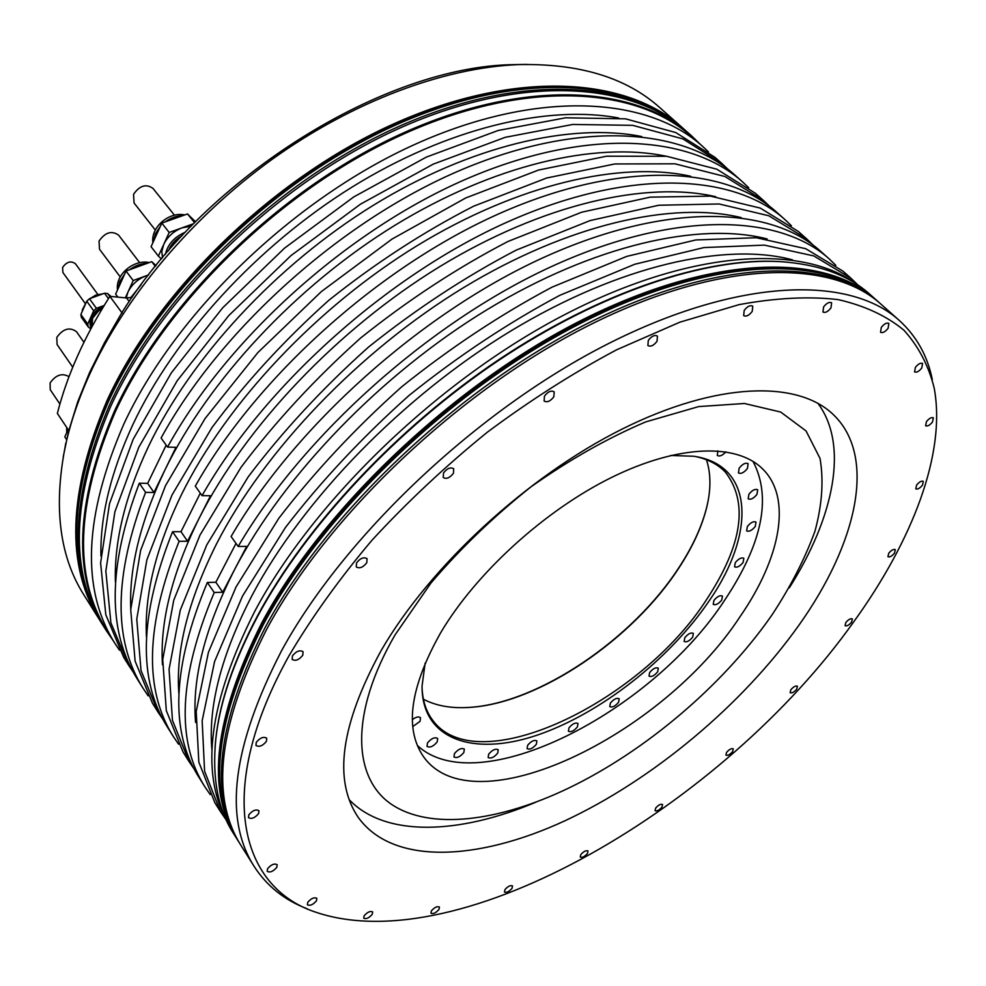 <?xml version="1.0" encoding="UTF-8"?>
<svg xmlns="http://www.w3.org/2000/svg" width="986" height="986" viewBox="0 0 986 986"><rect width="100%" height="100%" fill="white"/><g stroke="black" fill="none" stroke-linecap="round" stroke-linejoin="round"><path stroke-width="1.48" d="M63.264 456.641L68.737 430.451M83.909 594.915C59.776 556.942 53.454 508 64.928 448.088C69.87 424.535 77.98 400.254 89.245 375.222C124.433 297.599 191.506 217.487 272.272 159.239C353.198 101.238 443.7 67.726 518.192 64.62C579.176 63.227 626.393 77.586 659.844 107.671L682.201 127.539C626.332 77.093 516.183 69.266 394.819 123.373C273.664 177.369 157.181 290.525 106.981 400.649C67.898 492.593 65.507 565.791 99.808 620.256L83.909 594.915M122.178 313.092L109.865 296.355C84.574 336.164 67.073 375.198 57.361 413.442L68.823 430.599L77.709 401.844L89.603 372.474L104.454 342.783L122.313 311.921C207.615 175.409 385.107 66.395 513.349 64.632L518.192 64.62M526.894 64.398L513.349 64.632M798.833 625.334C856.772 544.025 877.355 456.925 833.478 414.749C798.007 380.14 717.142 381.668 622.141 429.07C527.3 476.386 429.711 566.482 381.163 650.526C340.811 724.377 333.083 779.877 357.98 817.024C392.243 865.351 477.261 861.333 564.916 820.796C653.028 779.655 742.027 705.224 798.833 625.334M853.58 622.03C912.297 540.772 946.338 453.609 934.186 388.04C928.713 365.917 918.669 346.678 904.051 330.322C886.747 315.951 864.808 305.722 838.223 299.621C809.099 296.194 776.068 297.858 739.167 304.612L679.872 322.175L616.521 349.845C572.965 373.041 529.876 400.526 487.244 432.275C445.684 465.996 407.267 501.973 371.993 540.217C339.209 579.029 311.49 617.667 288.824 656.097C214.726 789.293 239.154 886.439 314.953 911.927C460.326 962.053 724.377 804.268 853.58 622.03M366.792 562.71L367.063 558.68C363.772 556.77 360.272 558.175 356.538 562.907L356.266 566.913C359.545 568.836 363.058 567.431 366.792 562.71M453.437 473.268L453.72 468.757C450.516 466.933 447.114 468.362 443.503 473.021L443.219 477.507C446.424 479.332 449.826 477.914 453.437 473.268M553.849 396.766L554.181 391.849C551.149 390.209 547.908 391.639 544.457 396.138L544.124 401.031C547.156 402.695 550.398 401.265 553.849 396.766M657.033 341.279L657.452 336.103C654.642 334.661 651.598 336.09 648.307 340.392L647.888 345.544C650.698 346.986 653.743 345.568 657.033 341.279M752.219 311.403L752.774 306.178C750.186 304.933 747.339 306.338 744.208 310.417L743.666 315.619C746.242 316.876 749.089 315.471 752.219 311.403M830.964 307.903L831.629 302.788C829.263 301.704 826.588 303.084 823.606 306.929L822.94 312.02C825.294 313.104 827.969 311.736 830.964 307.903M888.103 328.264L888.854 323.396C886.697 322.447 884.183 323.79 881.299 327.414L880.547 332.27C882.704 333.219 885.218 331.888 888.103 328.264M921.75 368.024L922.576 363.489C920.567 362.638 918.176 363.933 915.39 367.384L914.564 371.907C916.573 372.757 918.964 371.463 921.75 368.024M932.497 422.008L933.348 417.83C931.462 417.053 929.169 418.31 926.458 421.601L925.607 425.767C927.493 426.556 929.786 425.299 932.497 422.008M922.465 485.186L923.303 481.365C921.503 480.626 919.285 481.858 916.623 485.038L915.784 488.846C917.572 489.574 919.802 488.353 922.465 485.186M894.487 553.134L895.3 549.633C893.55 548.931 891.369 550.126 888.731 553.232L887.93 556.708C889.668 557.423 891.862 556.227 894.487 553.134M851.584 622.141L852.36 618.949C850.635 618.259 848.453 619.442 845.828 622.499L845.064 625.679C846.789 626.381 848.958 625.198 851.584 622.141M796.7 689.177L797.415 686.231C795.69 685.529 793.496 686.7 790.846 689.744L790.143 692.69C791.869 693.392 794.063 692.221 796.7 689.177M732.61 751.603L733.264 748.867C731.489 748.14 729.258 749.323 726.571 752.392L725.918 755.128C727.693 755.855 729.923 754.672 732.61 751.603M661.963 807.115L662.567 804.527C660.719 803.763 658.414 804.958 655.653 808.101L655.061 810.665C656.91 811.429 659.203 810.245 661.963 807.115M587.459 853.445L588.013 850.98C586.066 850.166 583.663 851.374 580.803 854.603L580.261 857.068C582.208 857.882 584.612 856.674 587.459 853.445M512.03 888.337L512.523 885.946C510.44 885.046 507.913 886.278 504.943 889.655L504.45 892.034C506.533 892.934 509.059 891.701 512.03 888.337M438.98 909.425L439.436 907.058C437.192 906.06 434.518 907.317 431.4 910.854L430.956 913.209C433.187 914.219 435.874 912.962 438.98 909.425M372.252 914.305L372.671 911.927C370.243 910.781 367.396 912.087 364.13 915.821L363.711 918.188C366.139 919.334 368.986 918.04 372.252 914.305M316.469 900.797L316.851 898.332C314.226 897.026 311.194 898.357 307.755 902.313L307.385 904.766C310.011 906.06 313.043 904.741 316.469 900.797M276.82 867.298L277.165 864.697C274.33 863.218 271.125 864.574 267.539 868.752L267.194 871.341C270.028 872.832 273.245 871.476 276.82 867.298M258.628 813.549L258.936 810.714C255.916 809.062 252.539 810.43 248.829 814.83L248.509 817.653C251.541 819.317 254.918 817.949 258.628 813.549M266.43 741.349L266.725 738.194C263.545 736.382 260.058 737.762 256.261 742.347L255.966 745.478C259.158 747.302 262.646 745.921 266.43 741.349M302.776 655.259L303.059 651.697C299.781 649.786 296.231 651.179 292.435 655.875L292.164 659.412C295.443 661.335 298.98 659.942 302.776 655.259M932.325 379.696C927.579 355.958 916.561 336.214 899.294 320.45C849.821 275.451 739.081 277.436 607.992 343.843C477.15 410.053 343.929 536.31 281.466 650.908C232.437 746.155 223.304 817.961 254.08 866.312L241.04 845.52C209.907 796.552 218.411 724.55 266.553 629.512C327.907 515.222 459.673 390.086 589.739 324.973C720.039 259.663 830.841 258.603 880.942 304.144L899.294 320.45M307.04 908.71C284.412 900.082 266.762 885.958 254.08 866.312M875.987 299.756L875.137 298.992C824.838 253.279 714.024 254.043 583.971 319.008C454.164 383.776 322.853 508.566 261.845 622.758C213.987 717.722 205.68 789.786 236.911 838.926L233.127 832.887C217.82 808.853 212.039 777.683 215.774 739.389C219.73 702.525 233.645 661.581 257.519 616.546C305.931 526.339 397.272 428.306 499.323 359.927C601.509 291.696 706.679 257.321 780.468 261.647C818.861 264.297 848.638 275.168 869.8 294.247L875.137 298.992M237.527 839.899L236.911 838.926M215.034 747.647L215.835 738.465C219.792 701.65 233.682 660.768 257.506 615.806C305.833 525.735 396.988 427.899 498.854 359.644C600.856 291.536 705.84 257.235 779.556 261.561L780.468 261.647M788.738 262.288L779.556 261.561M858.966 285.78C805.279 243.949 694.119 248.262 566.999 313.462C440.101 378.501 313.807 500.062 254.598 611.628C209.34 701.477 199.998 771.2 226.57 820.796M792.448 259.836C725.585 241.89 619.307 265.382 511.031 330.852C402.904 396.397 302.936 499.458 252.391 594.768C221.234 654.926 207.763 706.962 212.015 750.901M857.857 284.942L850.992 278.286L813.746 255.904L764.323 245.12L703.93 247.572L634.737 264.26L559.863 295.295C508.283 322.792 458.046 356.156 409.153 395.361C362.392 437.081 321.177 481.094 285.509 527.399L242.494 596.099L214.578 661.569L202.155 720.717L204.595 771.249L220.494 811.688L225.93 819.563M128.698 665.34L123.694 657.379L105.798 614.722L100.609 562.932L109.52 503.661L133.184 439.263L171.354 372.819L222.639 307.866L284.572 248.102L353.777 196.917L426.322 157.107L498.176 130.472L565.607 117.802L625.543 118.838L675.743 132.543L714.85 157.255L721.875 163.503L682.854 138.89L632.679 125.333L572.706 124.458L505.177 137.337L433.162 164.181L360.408 204.225L290.944 255.633L228.74 315.606L177.197 380.732L138.792 447.299L114.906 511.759L105.835 571.054L110.888 622.782L128.698 665.34L133.418 672.366M100.929 556.005C100.116 516.208 110.765 472.38 132.9 424.498C174.115 336.978 257.223 245.958 352.31 186.921C447.558 128.044 547.501 104.602 618.653 118M708.503 151.955L702.463 146.248C647.186 96.283 537.013 89.282 414.86 144.412C292.916 199.406 175.04 313.634 123.805 424.116C83.859 516.344 80.901 589.418 114.894 643.34L107.289 631.213C73.137 577.032 75.799 503.932 115.276 411.889C165.956 301.667 283.019 188.092 404.47 133.665C526.13 79.102 636.204 86.534 691.765 136.734L702.463 146.248M119.516 650.242L114.894 643.34M113.279 640.764L106.426 630.818C72.249 576.576 74.899 503.39 114.376 411.273C165.081 300.915 282.255 187.192 403.853 132.716C525.649 78.104 635.871 85.56 691.519 135.821L687.032 131.841C631.287 81.481 521.089 73.851 399.503 128.217C278.126 182.459 161.273 295.911 110.814 406.158C71.534 498.189 69.008 571.387 103.234 625.74L106.426 630.818M700.196 144.227L691.519 135.821M682.916 128.18L682.201 127.539M100.313 621.069L99.808 620.256M109.865 296.355L126.565 297.969L132.087 297.353M728.013 169.321L721.875 163.503M641.676 136.536C570.894 122.461 469.915 145.854 372.905 205.556C276.043 265.407 190.779 357.992 148.405 446.596C125.16 496.155 114.154 541.215 115.387 581.777M139.309 483.214L145.583 492.371C113.698 575.393 112.946 640.826 143.327 688.672L137.67 679.65C107.178 631.607 107.721 566.137 139.309 483.214L147.666 483.362L166.178 445.142M161.088 437.994C220.396 329.681 339.874 222.047 458.527 171.034C577.414 119.935 681.807 127.243 734.496 174.719L742.458 181.806C689.966 134.49 585.548 127.514 466.329 179.021C347.343 230.453 227.298 338.555 167.546 447.077L161.088 437.994M147.666 483.362L153.964 492.495L175.952 447.361L167.546 447.077M180.993 531.7L187.562 541.24L179.119 541.302C145.583 624.791 143.697 689.941 173.499 736.764L167.595 727.36C137.683 680.328 139.334 615.116 172.562 531.725L180.993 531.7L200.294 493.16M187.562 541.24L210.523 495.736L202.056 495.638L195.29 486.123C256.952 376.714 379.462 266.59 499.865 213.358C620.49 160.04 725.018 165.623 776.586 212.138L784.881 219.521C733.547 173.191 629.006 167.965 508.036 221.727C387.301 275.402 264.174 386.019 202.056 495.638M215.835 582.258L222.725 592.241L214.221 592.5C178.897 676.421 175.804 741.201 204.915 786.853L198.778 777.054C169.518 731.168 172.377 666.302 207.343 582.467L215.835 582.258L236.011 543.422M222.725 592.241L246.71 546.392L238.181 546.478L231.106 536.507C295.258 426.026 420.985 313.289 543.163 257.691C665.575 201.994 770.128 205.68 820.438 251.122L829.078 258.8C779.026 213.592 674.473 210.289 551.716 266.466C429.206 322.533 302.838 435.787 238.181 546.478M143.327 688.672L148.159 695.82M748.707 187.747L742.458 181.806M145.583 492.371L153.964 492.495M130.756 609.015C129.055 567.702 140.431 521.384 164.884 470.075C208.514 380.349 296.071 286.1 394.794 225.375C493.653 164.798 595.643 141.442 665.981 156.195M160.743 714.912L155.468 707.812M158.253 712.471L152.485 703.264L135.131 661.199L130.719 609.718L140.616 550.41L165.512 485.654L205.088 418.495L257.888 352.557L321.362 291.585L392.009 239.093L465.786 197.939L538.566 170.048L606.563 156.219L666.684 156.281L716.723 169.161L755.325 193.244L763.46 200.466L724.944 176.519L674.954 163.812L614.796 163.959L546.7 178.01L473.736 206.16C423.807 231.661 375.481 263.052 328.769 300.336C284.251 340.232 245.292 382.679 211.879 427.702L172.02 494.984L146.877 559.826L136.771 619.122L141.023 670.529L158.253 712.471L163.195 719.768M769.832 206.542L763.46 200.466M690.668 176.26C620.86 160.817 517.896 184.16 417.164 245.662C316.58 307.287 226.657 403.225 181.732 494.085C156.034 547.156 144.264 594.694 146.446 636.685M179.119 541.302L172.562 531.725M173.499 736.764L178.552 744.196M791.376 225.732L784.881 219.521M162.468 664.81C159.794 622.215 171.958 573.495 198.962 518.648C245.231 426.667 337.594 328.991 440.064 266.43C542.67 203.979 646.557 180.635 715.75 196.719M189.041 761.549L183.026 751.948L166.301 710.573L162.739 659.486L173.758 600.215L199.985 535.102L241.077 467.241C275.377 421.7 315.224 378.624 360.642 338.001C408.216 299.954 457.294 267.785 507.889 241.508L581.629 212.224L650.181 197.151L710.462 196.115L760.255 208.083L798.29 231.427L806.758 238.957L768.833 215.761L719.102 203.979L658.796 205.236L590.133 220.568L516.208 250.124C465.466 276.598 416.191 308.951 368.407 347.183C322.779 387.979 282.711 431.202 248.189 476.867L206.789 544.876L180.302 610.051L169.062 669.309L172.451 720.31L189.041 761.549L194.217 769.129M813.364 245.317L806.758 238.957M741.238 217.61C672.735 200.873 567.985 224.241 463.482 287.678C359.114 351.213 264.26 450.664 216.6 543.767C188.24 600.4 175.656 650.267 178.848 693.404M214.221 592.5L207.343 582.467M204.915 786.853L210.215 794.58M835.82 265.32L829.078 258.8M195.573 722.467C191.863 678.898 204.878 627.897 234.643 569.477C283.746 475.252 381.175 373.977 487.454 309.444C593.868 244.984 699.431 221.567 767.133 238.932M220.494 811.688L214.849 802.69L198.827 762.104L196.202 711.485L208.416 652.313L236.073 586.892L278.791 518.316C314.251 472.121 355.268 428.244 401.82 386.697C450.516 347.664 500.58 314.485 552.012 287.172L626.714 256.397L695.82 239.955L756.2 237.725L805.685 248.694L843.055 271.224L850.992 278.286M349.241 799.732C385.378 837.533 459.328 834.513 535.99 802.136M817.862 403.262C849.156 445.167 833.934 517.601 789.305 587.829M395.09 634.836L430.968 583.009C460.474 548.426 493.838 516.344 531.072 486.788C569.44 459.722 607.622 438.104 645.657 421.922L698.68 406.589L744.455 403.496L780.702 412.049L806.055 430.944L820.019 458.404C823.815 480.244 822.151 504.487 814.991 531.134C805.02 558.532 790.723 586.411 772.1 614.783L769.844 618C721.185 686.786 644.856 751.357 568.959 787.95C498.891 821.671 430.056 830.557 391.109 804.083C352.569 777.523 349.833 712.927 395.09 634.836M440.865 632.396C476.349 572.693 544.876 510.329 611.628 477.421C678.479 444.501 736.53 443.195 762.375 468.67C792.596 497.881 780.505 558.212 740.166 616.484C662.235 736.037 472.208 828.413 422.932 755.843C404.322 727.767 410.287 686.626 440.865 632.396M753.008 461.374C771.841 497.24 762.449 543.422 724.833 599.932C651.734 712.631 477.557 802.012 417.288 745.391M670.566 455.47L693.688 456.247C754.487 464.973 755.72 533.599 709.353 600.597C669.371 659.77 599.106 714.653 535.78 735.618C472.651 756.582 421.638 739.229 422.057 686.046L425.126 663.122M717.796 450.861L717.315 455.458C719.62 456.752 722.491 455.532 725.93 451.798M747.425 468.449L748.14 463.679C745.552 462.459 742.544 463.962 739.143 468.177L738.44 472.935C741.028 474.155 744.023 472.664 747.425 468.449M756.952 494.38L757.692 489.795C755.19 488.637 752.256 490.116 748.904 494.245L748.177 498.805C750.679 499.964 753.6 498.497 756.952 494.38M755.251 526.487L756.003 522.112C753.563 521.002 750.679 522.457 747.363 526.499L746.624 530.85C749.064 531.972 751.936 530.517 755.251 526.487M743.111 562.464L743.851 558.298C741.447 557.213 738.6 558.655 735.297 562.636L734.57 566.79C736.961 567.874 739.808 566.445 743.111 562.464M721.74 600.067L722.455 596.099C720.076 595.014 717.241 596.456 713.938 600.4L713.223 604.344C715.602 605.429 718.437 603.999 721.74 600.067M692.677 637.166L693.368 633.382C690.989 632.297 688.142 633.727 684.826 637.659L684.124 641.442C686.515 642.527 689.362 641.097 692.677 637.166M657.65 671.836L658.315 668.2C655.912 667.091 653.028 668.52 649.675 672.477L649.01 676.1C651.426 677.209 654.31 675.792 657.65 671.836M618.555 702.291L619.196 698.766C616.718 697.632 613.785 699.062 610.396 703.067L609.755 706.58C612.22 707.726 615.153 706.296 618.555 702.291M577.402 726.916L578.006 723.49C575.467 722.294 572.459 723.736 568.996 727.816L568.404 731.23C570.943 732.425 573.938 730.996 577.402 726.916M536.347 744.282L536.914 740.893C534.289 739.636 531.195 741.09 527.658 745.268L527.091 748.633C529.728 749.89 532.81 748.448 536.347 744.282M497.696 753.131L498.226 749.754C495.49 748.411 492.31 749.89 488.674 754.167L488.144 757.531C490.88 758.875 494.06 757.408 497.696 753.131M463.839 752.515L464.344 749.113C461.485 747.684 458.194 749.175 454.472 753.587L453.967 756.977C456.826 758.407 460.117 756.915 463.839 752.515M437.192 741.916L437.673 738.428C434.69 736.899 431.301 738.415 427.493 742.951L427.012 746.414C429.995 747.943 433.384 746.439 437.192 741.916M412.752 726.596L420.048 721.345L420.504 717.746C418.73 716.255 416.006 716.896 412.345 719.669M695.623 456.555C708.059 459.254 717.944 464.406 725.265 471.998C748.62 502.231 742.52 544.555 706.95 598.983C640.617 702.969 476.374 781.75 432.361 719.792C426.088 711.325 422.649 700.726 422.057 687.994M423.401 699.222C436.354 706.025 452.155 708.724 470.803 707.319C539.527 702.747 632.876 639.174 678.935 567.899C692.468 547.267 701.699 527.251 706.592 507.827L706.715 507.223C701.798 526.709 692.542 546.799 678.972 567.492C632.765 638.99 539.145 702.747 470.174 707.344L464.258 707.652M706.457 459.747C711.017 473.65 711.066 489.685 706.592 507.827M707.997 501.443L706.715 507.223M86.756 301.198L80.877 314.485L87.742 324.098L93.682 310.787L86.756 301.198L89.479 298.746L104.504 293.236L107.622 293.545L110.987 296.466M87.742 324.098L88.173 326.81L81.308 317.196L80.877 314.485M88.173 326.81L90.737 328.954M104.171 305.463L96.418 308.322L93.682 310.787M91.082 328.313C87.791 319.279 92.105 311.749 103.998 305.734M89.479 298.746L96.418 308.322M108.435 298.585L104.504 293.236M107.622 293.545L109.779 296.478M102.975 307.41C92.93 313.129 88.999 320.043 91.168 328.153M91.723 327.13C90.145 319.895 93.695 313.659 102.371 308.433L100.597 309.431M91.969 326.674L92.61 318.256L98.649 310.787M85.104 303.318L62.882 272.481L62.611 267.452C66.641 261.746 70.918 260.514 75.441 263.767L97.848 294.444M148.627 274.884L133.196 280.542L125.358 297.858M155.998 265.604L151.745 261.672L126.035 271.027L133.196 280.542M151.745 261.672L155.369 266.38M141.257 284.609L130.756 297.698M148.504 275.045L146.138 275.797C137.72 279.149 131.656 284.597 127.933 292.152L126.208 297.945M126.035 271.027L115.633 294.136L117.852 297.131M193.552 223.723L169.198 232.462L158.389 256.113L161.457 258.985M195.45 221.825L187.513 213.95L161.79 223.107L169.198 232.462M187.513 213.95L194.587 222.688M182.09 235.666C175.446 239.364 170.911 244.405 168.47 250.777M185.343 232.203C174.436 236.862 167.78 244.245 165.389 254.339M191.111 226.213L182.139 227.815C173.709 231.106 167.595 236.603 163.775 244.331L161.827 251.331L162.48 257.765M161.79 223.107L151.08 246.71L158.389 256.113M68.133 429.563L64.817 436.884L66.567 439.51M120.218 276.906L99.5 249.224L99.044 241.065C105.206 232.277 111.738 230.317 118.665 235.198L139.642 262.646M155.332 230.058L134.084 203.017L133.541 194.328C139.581 185.578 146.039 183.581 152.929 188.351L174.436 215.158M72.742 367.174L57.077 344.533L56.806 337.36C63.092 328.683 69.636 326.773 76.44 331.641L83.933 342.253M59.899 404.05L50.261 389.741L50.076 382.987C55.832 374.84 62.13 372.745 68.995 376.677M126.565 297.969L129.215 301.531M82.208 310.122L86.657 301.42M89.516 298.733L102.988 293.791M102.852 293.84L89.948 298.573M86.497 301.802L82.011 311.933M102.729 624.927L102.224 624.113C67.96 569.723 70.45 496.525 109.68 404.519C160.065 294.309 276.795 180.943 398.11 126.787C519.634 72.483 629.808 80.174 685.603 130.559L686.318 131.2M100.818 621.883C66.543 567.455 68.971 494.257 108.115 402.288C158.401 292.127 274.983 178.873 396.212 124.815C517.638 70.622 627.799 78.399 683.631 128.821C627.219 77.956 516.775 70.277 395.522 124.31C274.441 178.256 158.154 291.178 107.893 401.314C68.675 493.357 66.308 566.876 100.818 621.883L102.224 624.113M240.436 844.534L239.82 843.56C208.65 794.543 217.093 722.516 265.16 627.503C326.403 513.238 458.034 388.201 588.026 323.198C718.252 257.987 829.053 257.026 879.216 302.616L880.079 303.392M238.144 840.885C206.924 791.783 215.293 719.743 263.237 624.754C324.357 510.538 455.791 385.637 585.684 320.77C715.799 255.707 826.613 254.856 876.862 300.52C825.652 254.166 714.456 255.251 584.649 320.043C455.014 384.7 324 509.133 262.942 623.312C214.874 718.35 206.604 790.871 238.144 840.885L239.82 843.56M146.939 263.422C140.85 263.545 134.996 265.678 129.376 269.807M124.606 274.194L119.885 281.367L118.037 288.812M195.314 221.69L192.245 218.645M182.496 215.737C176.556 215.786 170.788 217.832 165.217 221.887M160.311 226.373L155.455 233.719L153.496 241.397M67.516 428.627L67.11 431.831M65.742 443.318L64.928 448.088M215.835 738.465L215.774 739.389M470.803 707.319L470.174 707.344M81.949 312.057L86.694 301.346M88.802 299.3L95.716 295.147L103.123 293.742M685.603 130.559L683.631 128.821M879.216 302.616L876.862 300.52M117.482 290.032C115.239 274.182 134.108 259.182 149.317 262.559M155.258 264.926L156.096 265.481M191.629 218.042L194.772 221.024M152.867 242.766C150.661 226.903 169.419 211.423 184.69 214.96M66.691 432.743L66.691 427.406"/></g></svg>
